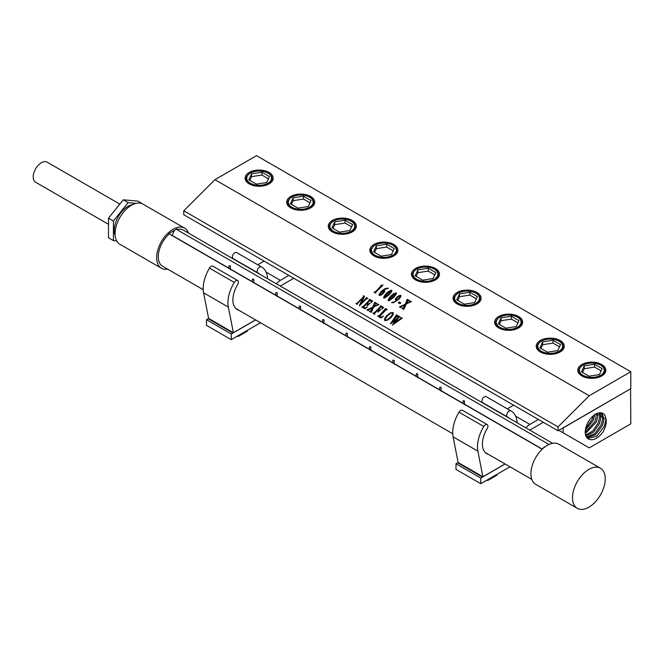 <?xml version="1.0" encoding="UTF-8"?>
<svg xmlns="http://www.w3.org/2000/svg" width="664" height="664" viewBox="0 0 664 664"><rect width="100%" height="100%" fill="white"/><g stroke="black" fill="none" stroke-linecap="round" stroke-linejoin="round"><path stroke-width="1" d="M385.012 319.865L387.07 319.874L390.108 317.433L392.64 314.255L392.49 312.943L390.839 313.192L387.635 315.74L385.17 318.878L385.269 320.156L387.062 319.857L390.108 317.417L392.64 314.238L392.499 312.952L392.781 313.284M384.871 320.571L384.58 318.629L386.929 315.383L390.581 312.777L393.362 313.026M392.963 312.561L393.204 314.495L390.947 317.666L387.452 320.222L384.871 320.554L384.572 318.612L386.921 315.367L390.581 312.769L392.963 312.561L393.354 313.018M630.8 371.74L256.536 155.658L214.945 179.67L589.217 395.752L558.026 426.869L558.026 430.803L630.8 388.664L630.8 371.74L589.217 395.752M214.945 179.67L183.762 210.787L558.026 426.869M380.846 285.52L382.987 285.039L375.708 292.343L375.65 293.173L374.106 292.284L375.127 292.044L380.14 287.089L381.377 285.686L380.978 285.337L382.987 285.055M374.123 292.293L375.998 291.247L381.335 285.537M384.514 290.658L384.605 291.695L383.277 293.505L381.211 295.073L379.252 295.472L379.061 294.534L381.119 291.579L383.302 289.745L385.585 288.466L388.457 288.201L384.68 289.521L383.078 290.699L384.705 290.865L383.078 290.716M379.069 294.55L379.26 295.48L379.061 294.534L381.128 291.596L383.311 289.761L385.585 288.475L388.465 288.217M383.75 298.061L384.074 296.21L386.382 293.388L388.863 291.247L391.777 290.127L391.71 291.504L389.154 294.791L384.788 298.003L383.56 297.846M388.274 300.676L388.598 298.817L390.905 295.995L393.387 293.861L396.292 292.724L396.234 294.111L393.677 297.406L389.311 300.609L388.083 300.452M395.503 300.236L395.395 299.19L396.748 297.347L398.856 295.729L400.782 295.331L400.857 296.592L398.906 299.24L393.412 302.726L391.577 302.618L394.673 301.705L396.931 300.145L395.503 300.219L395.387 299.173L396.748 297.331L398.856 295.712L401.014 295.58M395.503 300.219L395.395 299.19M398.358 302.85L399.213 301.995L400.774 302.9L399.919 303.755L398.358 302.85L399.222 302.012L400.782 302.917M408.966 302.626L406.202 304.104L403.812 309.432L402.052 308.42L403.338 307.731L404.957 304.768L401.429 306.677L400.915 307.764L399.462 306.926L405.223 304.286L407.239 299.298L409.132 300.385L408.069 300.792L406.459 303.606L409.497 301.971L409.962 300.867L411.414 301.705L408.966 302.626M403.87 308.685L404.019 309.225M405.223 304.286L407.264 300.128L407.032 299.505L409.124 300.394M409.497 301.971L409.746 301.074M355.904 303.572L356.925 303.365L363.166 297.24L363.366 295.746L364.478 296.393L361.208 303.589L366.445 298.236L366.395 297.497L367.823 298.327L365.906 299.323L359.423 305.789L362.81 297.987L357.273 303.639L357.323 304.378L355.896 303.556L356.917 303.348L363.158 297.223L363.366 295.762L364.47 296.401M361.208 303.589L366.337 297.804M357.273 303.656L357.539 304.178M371.334 301.016L370.213 300.369L367.175 303.398L368.736 303.988L369.939 303.24L367.267 305.913L367.922 304.66L366.76 303.813L363.623 306.976L364.984 307.996L367.209 307.05L364.926 308.768L361.772 306.951L362.934 306.652L368.711 300.95L369.466 299.273L372.62 301.091L370.985 302.801L371.334 301.016L371.558 301.838L370.869 302.751M367.159 305.863L367.657 304.328M363.532 307.2L364.993 308.013L367.217 307.067M361.78 306.959L363.723 305.946L368.719 300.958L369.4 299.564M376.405 305.614L373.641 307.092L371.251 312.42L369.491 311.399L370.778 310.719L372.388 307.747L368.86 309.665L368.354 310.744L366.901 309.905L372.662 307.274L374.679 302.278L376.571 303.373L375.5 303.78L373.898 306.594L376.928 304.959L377.393 303.855L378.845 304.693L376.405 305.614M371.3 311.657L371.466 312.221M366.91 309.922L372.662 307.291L374.679 302.294L376.571 303.39M373.898 306.594L376.936 304.975L377.401 303.863L378.853 304.701M382.19 307.283L381.294 306.76L378.264 309.781L379.601 310.212L380.713 309.532L378.106 312.13L378.746 310.959L377.799 310.246L374.645 313.449L374.612 314.354L372.853 313.342L374.803 312.321L380.505 306.577L380.547 305.672L383.593 307.424L381.941 309.133L382.19 307.283L382.555 307.681L381.841 309.092M378.007 312.08L378.538 310.677M372.861 313.358L374.803 312.337L380.505 306.585L380.489 305.979M379.617 316.396L381.128 317.16L383.352 316.122L380.92 317.998L377.75 316.172L378.804 315.948L384.663 310.196L385.444 308.494L387.295 309.565L386.033 309.822L379.617 316.396L381.128 317.143L383.352 316.122M377.75 316.18L379.708 315.159L385.386 308.81M384.871 320.554L384.431 320.065M394.623 323.094L400.749 318.438L400.99 317.483L402.21 318.18L392.557 324.995L396.425 319.484L390.581 323.858L396.499 314.885L398.018 315.757L396.939 316.197L392.648 321.957L396.997 318.687L398.45 316.006L400.043 316.927L398.89 317.384L394.623 323.094L400.749 318.421L400.99 317.467L402.201 318.18M390.473 323.808L396.292 315.093L398.026 315.773M392.648 321.957L397.006 318.703L398.45 316.022L400.043 316.944M396.931 300.145L394.673 301.722L391.577 302.635M396.267 299.082L396.267 299.862L396.267 299.091L396.259 299.846L397.404 299.754L399.728 297.381L400.351 295.663L397.869 297.057L396.267 299.082L396.267 299.862L397.404 299.771L399.72 297.364L400.342 295.646M388.282 300.692L388.606 298.833L390.913 296.011L393.387 293.878L396.3 292.741M388.639 300.327L393.337 296.833L396.034 293.471L395.204 293.231L388.971 299.19L388.639 300.327L390.44 299.481L395.387 294.542L395.918 293.098M383.759 298.078L384.082 296.219L386.39 293.397L388.863 291.264L391.777 290.127M384.116 297.713L388.813 294.218L391.511 290.857L390.681 290.616L384.448 296.576L384.116 297.713L385.917 296.866L390.864 291.928L391.395 290.483M409.754 301.091L411.406 301.713M406.459 303.606L409.497 301.987M407.264 300.128L407.032 299.522L407.264 300.128M399.479 306.934L405.231 304.303M404.957 304.768L403.347 307.747L402.069 308.428M379.551 294.716L379.667 295.214L379.559 294.733L379.659 295.198L380.588 295.007L382.124 293.803L383.601 292.011L383.726 290.965L382.613 291.081L379.551 294.716L379.667 295.214L380.596 295.023L382.132 293.82L383.734 290.981M269.053 183.895L269.053 183.895A14.019 8.092 0 0 0 269.053 172.441A14.019 8.092 0 0 0 249.224 172.441A14.019 8.092 0 0 0 249.224 183.895A14.019 8.092 0 0 0 269.053 183.895L269.053 183.895M310.636 207.898L310.636 207.898A14.019 8.092 0 0 0 310.636 196.453A14.019 8.092 0 0 0 290.807 196.453A14.019 8.092 0 0 0 290.807 207.898A14.019 8.092 0 0 0 310.636 207.898L310.636 207.898M352.219 231.91L352.219 231.91A14.019 8.092 0 0 0 352.219 220.465A14.019 8.092 0 0 0 332.39 220.465A14.019 8.092 0 0 0 332.39 231.91A14.019 8.092 0 0 0 352.219 231.91L352.219 231.91M393.802 255.922L393.802 255.922A14.019 8.092 0 0 0 393.802 244.468A14.019 8.092 0 0 0 373.981 244.468A14.019 8.092 0 0 0 373.981 255.922A14.019 8.092 0 0 0 393.802 255.922L393.802 255.922M435.393 279.926L435.393 279.926A14.019 8.092 0 0 0 435.393 268.48A14.019 8.092 0 0 0 415.564 268.48A14.019 8.092 0 0 0 415.564 279.926A14.019 8.092 0 0 0 435.393 279.926L435.393 279.926M476.976 303.938L476.976 303.938A14.019 8.092 0 0 0 476.976 292.492A14.019 8.092 0 0 0 457.147 292.492A14.019 8.092 0 0 0 457.147 303.938A14.019 8.092 0 0 0 476.976 303.938L476.976 303.938M518.559 327.95L518.559 327.95A14.019 8.092 0 0 0 518.559 316.496A14.019 8.092 0 0 0 498.73 316.496A14.019 8.092 0 0 0 498.73 327.95A14.019 8.092 0 0 0 518.559 327.95L518.559 327.95M560.142 351.953L560.142 351.953A14.019 8.092 0 0 0 560.142 340.507A14.019 8.092 0 0 0 540.322 340.507A14.019 8.092 0 0 0 540.322 351.953A14.019 8.092 0 0 0 560.142 351.953L560.142 351.953M601.733 375.965L601.733 375.965A14.019 8.092 0 0 0 601.733 364.519A14.019 8.092 0 0 0 581.905 364.519A14.019 8.092 0 0 0 581.905 375.965A14.019 8.092 0 0 0 601.733 375.965L601.733 375.965M183.762 210.787L183.762 214.729L558.026 430.803M268.621 184.127A12.865 7.428 0 0 0 271.999 179.114A12.865 7.428 0 0 0 271.991 178.832M246.286 178.832A12.865 7.428 0 0 0 246.278 179.114A12.865 7.428 0 0 0 249.647 184.127M310.204 208.139A12.865 7.428 0 0 0 313.582 203.126A12.865 7.428 0 0 0 313.574 202.835M287.869 202.835A12.865 7.428 0 0 0 287.861 203.126A12.865 7.428 0 0 0 291.23 208.139M351.796 232.143A12.865 7.428 0 0 0 355.165 227.129A12.865 7.428 0 0 0 355.157 226.847M329.452 226.847A12.865 7.428 0 0 0 329.444 227.129A12.865 7.428 0 0 0 332.822 232.143M393.378 256.155A12.865 7.428 0 0 0 396.757 251.141A12.865 7.428 0 0 0 396.74 250.859M371.035 250.859A12.865 7.428 0 0 0 371.027 251.141A12.865 7.428 0 0 0 374.405 256.155M434.961 280.166A12.865 7.428 0 0 0 438.34 275.153A12.865 7.428 0 0 0 438.331 274.863M412.626 274.863A12.865 7.428 0 0 0 412.618 275.153A12.865 7.428 0 0 0 415.988 280.166M476.544 304.17A12.865 7.428 0 0 0 479.923 299.157A12.865 7.428 0 0 0 479.914 298.875M454.209 298.875A12.865 7.428 0 0 0 454.201 299.157A12.865 7.428 0 0 0 457.579 304.17M518.136 328.182A12.865 7.428 0 0 0 521.506 323.169A12.865 7.428 0 0 0 521.497 322.887M495.792 322.887A12.865 7.428 0 0 0 495.784 323.169A12.865 7.428 0 0 0 499.162 328.182M559.719 352.194A12.865 7.428 0 0 0 563.097 347.181A12.865 7.428 0 0 0 563.089 346.89M537.384 346.89A12.865 7.428 0 0 0 537.367 347.181A12.865 7.428 0 0 0 540.745 352.194M601.302 376.197A12.865 7.428 0 0 0 604.68 371.184A12.865 7.428 0 0 0 604.672 370.902M578.966 370.902A12.865 7.428 0 0 0 578.958 371.184A12.865 7.428 0 0 0 582.328 376.197M297.953 208.139L308.287 206.545L311.051 200.578L303.489 196.212L293.156 197.814L290.392 203.773L297.953 208.139M339.536 232.151L349.87 230.549L352.634 224.59L345.072 220.224L334.747 221.817L331.975 227.785L339.536 232.151M381.128 256.163L391.453 254.561L394.225 248.593L386.656 244.227L376.33 245.829L373.558 251.797L381.128 256.163M422.711 280.166L433.036 278.573L435.808 272.605L428.247 268.239L417.913 269.841L415.149 275.801L422.711 280.166M464.294 304.178L474.627 302.577L477.391 296.617L469.83 292.251L459.496 293.845L456.732 299.813L464.294 304.178M505.877 328.19L516.21 326.588L518.974 320.621L511.413 316.255L501.088 317.857L498.315 323.824L505.877 328.19M547.468 352.194L557.793 350.6L560.565 344.633L553.004 340.267L542.671 341.869L539.907 347.828L547.468 352.194M589.051 376.206L599.376 374.604L602.148 368.644L594.587 364.279L584.254 365.872L581.49 371.84L589.051 376.206M293.156 197.814L293.156 200.644L291.43 204.371M303.489 196.212L303.489 199.051L293.156 200.644M310.013 202.819L303.489 199.051M334.747 221.817L334.747 224.656L333.013 228.383M345.072 220.224L345.072 223.054L334.747 224.656M351.596 226.822L345.072 223.054M376.33 245.829L376.33 248.668L374.596 252.395M386.656 244.227L386.656 247.066L376.33 248.668M393.179 250.834L386.656 247.066M417.913 269.841L417.913 272.672L416.187 276.398M428.247 268.239L428.247 271.078L417.913 272.672M434.771 274.846L428.247 271.078M459.496 293.845L459.496 296.683L457.77 300.41M469.83 292.251L469.83 295.082L459.496 296.683M476.354 298.85L469.83 295.082M501.088 317.857L501.088 320.695L499.353 324.422M511.413 316.255L511.413 319.093L501.088 320.695M517.937 322.862L511.413 319.093M542.671 341.869L542.671 344.699L540.944 348.426M553.004 340.267L553.004 343.105L542.671 344.699M559.528 346.874L553.004 343.105M584.254 365.872L584.254 368.711L582.527 372.438M594.587 364.279L594.587 367.109L584.254 368.711M601.111 370.877L594.587 367.109M256.37 184.135L266.696 182.534L269.468 176.574L261.906 172.208L251.573 173.802L248.809 179.77L256.37 184.135M261.906 172.208L261.906 175.039L251.573 176.641L249.847 180.367M268.43 178.807L261.906 175.039M251.573 173.802L251.573 176.641M558.856 430.33L589.217 447.851L630.8 423.848L630.584 388.789M563.138 427.857L563.221 432.845M630.451 388.863L563.221 427.931M589.134 439.269A14.683 8.474 -60 0 1 588.096 438.779A14.683 8.474 -60 0 1 586.486 425.674A14.683 8.474 -60 0 1 602.779 413.357A14.683 8.474 -60 0 1 605.477 416.751L606.249 419.988C606.464 423.864 605.294 427.981 602.738 432.339C597.899 438.481 593.359 440.796 589.134 439.269L588.063 438.755M605.477 416.751L605.825 420.055L604.315 426.421L596.637 436.397L587.524 438.356M586.81 437.618L595.467 434.87L602.505 425.408L604.008 419.125L601.924 413M601.194 412.834L602.763 418.395L601.26 424.703L594.67 433.791L586.387 437.003M585.864 435.941L593.533 432.164L599.451 423.682L600.945 417.465L600.024 412.759M599.135 412.85L599.7 416.726L598.214 422.985L592.769 431.011L585.582 435.086M585.299 433.617L596.405 421.964L597.882 415.805L597.708 413.207M596.612 413.647L595.16 421.267L585.225 432.422M594.819 414.145L593.35 420.246L585.333 430.289M593.276 415.822L592.105 419.548L585.673 428.396M587.333 423.682L589.898 419.44M367.175 303.398L368.744 304.004L369.948 303.257M369.541 300.02L369.408 299.58L369.541 300.02M369.259 299.497L372.628 301.107M392.441 324.945L396.425 319.484M369.499 311.416L370.786 310.727L372.396 307.764M374.695 303.108L374.471 302.502L374.695 303.108M385.236 308.718L387.303 309.582M378.264 309.781L379.601 310.229L380.721 309.54M380.339 305.897L383.593 307.44M366.196 297.721L367.831 298.335M359.324 305.739L362.81 297.987M108.514 224.316L35.599 182.218A11.578 6.682 -60 0 1 33.2 176.923A11.578 6.682 -60 0 1 38.255 165.27A11.578 6.682 -60 0 1 47.177 162.165L119.802 204.097M116.69 240.916L113.419 240.625L108.514 237.787L108.514 218.141L123.247 199.806L137.979 201.126L142.893 204.064M113.419 240.625L113.419 220.971L108.514 218.141M113.419 220.971L128.16 202.644L123.247 199.806M128.16 202.644L136.137 203.358M133.09 204.421A19.679 11.363 120 0 0 121.487 212.04A19.679 11.363 120 0 0 115.146 235.496M188.485 233.056A23.157 13.371 120 0 0 184.592 228.142L143.009 204.13A23.157 13.371 120 0 0 123.587 212.123A23.157 13.371 120 0 0 119.852 244.236L161.443 268.239A23.157 13.371 120 0 0 167.643 269.152M184.592 228.142A23.157 13.371 120 0 0 165.17 236.135A23.157 13.371 120 0 0 161.443 268.239M552.655 443.311L183.438 230.142A20.841 12.035 120 0 0 176.782 229.57L177.114 228.814L168.922 233.537L169.254 233.919A20.841 12.035 120 0 0 165.95 237.338A20.841 12.035 120 0 0 162.597 266.239L203.225 289.695M172.034 235.521L174.383 230.391M542.015 448.939L464.485 404.177M463.09 403.372L441.07 390.664M439.684 389.859L417.656 377.144M416.27 376.339L394.242 363.623M392.856 362.826L370.836 350.111M369.441 349.305L347.421 336.59M346.035 335.793L324.007 323.077M322.621 322.272L300.601 309.557M299.207 308.76L277.187 296.044M275.792 295.239L253.772 282.524M252.386 281.727L230.358 269.011M228.972 268.206L172.2 235.429M176.782 229.57L549.02 444.473M546.447 445.876A20.841 12.035 120 0 0 545.65 446.316A20.841 12.035 120 0 0 541.882 449.055L169.254 233.919M600.447 468.228L558.864 444.216A23.157 13.371 120 0 0 539.434 452.209A23.157 13.371 120 0 0 535.707 484.322L577.298 508.334A23.157 13.371 120 0 0 596.72 500.341A23.157 13.371 120 0 0 600.447 468.228A23.157 13.371 120 0 0 581.025 476.221A23.157 13.371 120 0 0 577.298 508.334M252.586 279.004L253.772 279.287L252.586 279.004M276 292.525L277.187 292.807L276 292.525M299.414 306.038L300.601 306.32L299.414 306.038M322.82 319.558L324.007 319.841L322.82 319.558M346.234 333.071L347.421 333.353L346.234 333.071M369.649 346.591L370.836 346.874L369.649 346.591M393.063 360.104L394.242 360.386L393.063 360.104M416.469 373.624L417.656 373.907L416.469 373.624M439.883 387.137L441.07 387.427L439.883 387.137M463.298 400.658L464.485 400.94L463.298 400.658M230.159 266.056L228.972 265.774L230.159 266.056M529.872 424.387L538.388 419.474L529.872 424.387L515.629 416.162L529.872 424.387A11.578 6.682 -60 0 0 525.905 427.865A11.578 6.682 -60 0 1 529.872 424.387M507.288 408.825L513.621 405.173L507.288 408.825M543.301 422.304L529.872 430.056A4.631 2.673 120 0 0 529.789 430.106A4.631 2.673 120 0 1 529.872 430.056L543.301 422.304M510.018 466.817L480.761 483.707L480.761 478.038L482.438 477.067L457.67 462.766L482.438 477.067L480.761 478.038L455.985 463.738L457.67 462.766L455.985 463.738L455.985 469.406L455.985 463.738L480.761 478.038L480.761 483.707L455.985 469.406L480.761 483.707L510.018 466.817M482.886 476.86L482.438 477.258L482.886 476.76L477.881 451.163A28.012 16.177 -60 0 1 483.782 426.479A3.469 2.009 -60 0 1 487.193 424.578A3.469 2.009 -60 0 1 487.135 428.695A21.074 12.168 120 0 0 486.762 453.653A21.074 12.168 120 0 0 488.43 454.359A21.074 12.168 120 0 1 486.762 453.653A21.074 12.168 120 0 1 487.135 428.695A3.469 2.009 -60 0 0 487.193 424.578A3.469 2.009 -60 0 0 483.782 426.479L459.015 412.178A3.469 2.009 -60 0 1 462.426 410.277L487.193 424.578L462.426 410.277A3.469 2.009 -60 0 0 459.015 412.178A28.012 16.177 -60 0 0 453.105 436.862A28.012 16.177 -60 0 1 459.015 412.178L483.782 426.479A28.012 16.177 -60 0 0 477.881 451.163L453.105 436.862L458.102 462.459L482.877 476.76L477.881 451.163L453.105 436.862L458.102 462.459L482.877 476.76L505.063 463.953L482.886 476.86L505.146 464.003L482.886 476.86M484.496 403.961A21.074 12.168 120 0 0 483.417 403.081A21.074 12.168 120 0 1 484.496 403.961M482.686 402.658A3.469 2.009 -60 0 1 482.62 402.625A3.469 2.009 -60 0 1 482.595 398.666A3.469 2.009 -60 0 1 486.031 396.574A28.012 16.177 -60 0 1 486.529 396.848L511.305 411.149A28.012 16.177 -60 0 1 517.073 422.769A28.012 16.177 -60 0 0 511.305 411.149A28.012 16.177 -60 0 0 510.807 410.875A28.012 16.177 -60 0 1 511.305 411.149L486.529 396.848A28.012 16.177 -60 0 0 486.031 396.574A3.469 2.009 -60 0 0 482.595 398.666A3.469 2.009 -60 0 0 482.62 402.625L507.396 416.926A3.469 2.009 -60 0 1 507.362 412.966A3.469 2.009 -60 0 1 510.807 410.875L486.031 396.574L510.807 410.875A3.469 2.009 -60 0 0 507.362 412.966A3.469 2.009 -60 0 0 507.396 416.926A3.469 2.009 -60 0 0 507.454 416.959A3.469 2.009 -60 0 1 507.396 416.926L482.62 402.625A3.469 2.009 -60 0 0 482.686 402.658M509.271 418.262A21.074 12.168 120 0 0 507.827 417.158A21.074 12.168 120 0 0 507.454 416.959A21.074 12.168 120 0 1 507.827 417.158A21.074 12.168 120 0 1 509.271 418.262M488.09 480.304L486.48 480.412L488.09 480.304L496.788 475.283L488.09 480.304L488.09 479.474L488.09 480.304M496.788 474.453L496.788 475.283L496.788 474.453M280.366 280.332L288.882 275.419L280.366 280.332L266.115 272.107L280.366 280.332A11.578 6.682 -60 0 0 276.39 283.81A11.578 6.682 -60 0 1 280.366 280.332M257.773 264.77L264.106 261.118L257.773 264.77M293.787 278.249L280.366 286.001A4.631 2.673 120 0 0 280.274 286.051A4.631 2.673 120 0 1 280.366 286.001L293.787 278.249M260.504 322.762L231.246 339.661L231.246 333.984L232.923 333.013L208.156 318.712L232.923 333.013L231.246 333.984L206.471 319.683L208.156 318.712L206.471 319.683L206.471 325.352L206.471 319.683L231.246 333.984L231.246 339.661L206.471 325.352L231.246 339.661L260.504 322.762M233.371 332.805L232.923 333.203L233.371 332.706L228.366 307.108A28.012 16.177 -60 0 1 234.267 282.424A3.469 2.009 -60 0 1 237.679 280.523A3.469 2.009 -60 0 1 237.621 284.64A21.074 12.168 120 0 0 237.247 309.598A21.074 12.168 120 0 0 238.924 310.304A21.074 12.168 120 0 1 237.247 309.598A21.074 12.168 120 0 1 237.621 284.64A3.469 2.009 -60 0 0 237.679 280.523A3.469 2.009 -60 0 0 234.267 282.424L209.5 268.123A3.469 2.009 -60 0 1 212.912 266.222L237.679 280.523L212.912 266.222A3.469 2.009 -60 0 0 209.5 268.123A28.012 16.177 -60 0 0 203.591 292.807A28.012 16.177 -60 0 1 209.5 268.123L234.267 282.424A28.012 16.177 -60 0 0 228.366 307.108L203.591 292.807L208.596 318.405L233.363 332.706L228.366 307.108L203.591 292.807L208.596 318.405L233.363 332.706L255.549 319.899L233.371 332.805L255.64 319.957L233.371 332.805M234.99 259.906A21.074 12.168 120 0 0 233.911 259.026A21.074 12.168 120 0 1 234.99 259.906M233.172 258.603A3.469 2.009 -60 0 1 233.114 258.57A3.469 2.009 -60 0 1 233.081 254.611A3.469 2.009 -60 0 1 236.525 252.519A28.012 16.177 -60 0 1 237.015 252.793L261.79 267.094A28.012 16.177 -60 0 1 267.567 278.714A28.012 16.177 -60 0 0 261.79 267.094A28.012 16.177 -60 0 0 261.292 266.828A28.012 16.177 -60 0 1 261.79 267.094L237.015 252.793A28.012 16.177 -60 0 0 236.525 252.519A3.469 2.009 -60 0 0 233.081 254.611A3.469 2.009 -60 0 0 233.114 258.57L257.881 272.871A3.469 2.009 -60 0 1 257.848 268.912A3.469 2.009 -60 0 1 261.292 266.828L236.525 252.519L261.292 266.828A3.469 2.009 -60 0 0 257.848 268.912A3.469 2.009 -60 0 0 257.881 272.871A3.469 2.009 -60 0 0 257.939 272.904A3.469 2.009 -60 0 1 257.881 272.871L233.114 258.57A3.469 2.009 -60 0 0 233.172 258.603M259.757 274.207A21.074 12.168 120 0 0 258.313 273.111A21.074 12.168 120 0 0 257.939 272.904A21.074 12.168 120 0 1 258.313 273.111A21.074 12.168 120 0 1 259.757 274.207M238.575 336.25L236.965 336.357L238.575 336.25L247.274 331.236L238.575 336.25L238.575 335.42L238.575 336.25M247.274 330.398L247.274 331.236L247.274 330.398M291.629 197.308A12.865 7.428 0 0 0 287.861 202.553A12.865 7.428 0 0 0 295.795 209.417A12.865 7.428 0 0 0 309.814 207.807A12.865 7.428 0 0 0 313.582 202.553A12.865 7.428 0 0 0 309.648 197.208M333.212 221.311A12.865 7.428 0 0 0 329.444 226.565A12.865 7.428 0 0 0 337.387 233.421A12.865 7.428 0 0 0 351.397 231.819A12.865 7.428 0 0 0 355.165 226.565A12.865 7.428 0 0 0 351.231 221.22M374.795 245.323A12.865 7.428 0 0 0 371.027 250.577A12.865 7.428 0 0 0 378.97 257.433A12.865 7.428 0 0 0 392.988 255.823A12.865 7.428 0 0 0 396.757 250.577A12.865 7.428 0 0 0 392.822 245.232M416.386 269.335A12.865 7.428 0 0 0 412.618 274.581A12.865 7.428 0 0 0 420.553 281.445A12.865 7.428 0 0 0 434.571 279.834A12.865 7.428 0 0 0 438.34 274.581A12.865 7.428 0 0 0 434.405 269.235M457.969 293.339A12.865 7.428 0 0 0 454.201 298.592A12.865 7.428 0 0 0 462.144 305.448A12.865 7.428 0 0 0 476.154 303.846A12.865 7.428 0 0 0 479.923 298.592A12.865 7.428 0 0 0 475.988 293.247M499.552 317.351A12.865 7.428 0 0 0 495.784 322.604A12.865 7.428 0 0 0 503.727 329.46A12.865 7.428 0 0 0 517.746 327.85A12.865 7.428 0 0 0 521.506 322.604A12.865 7.428 0 0 0 517.571 317.259M541.135 341.362A12.865 7.428 0 0 0 537.367 346.608A12.865 7.428 0 0 0 545.31 353.472A12.865 7.428 0 0 0 559.329 351.862A12.865 7.428 0 0 0 563.097 346.608A12.865 7.428 0 0 0 559.163 341.263M582.726 365.366A12.865 7.428 0 0 0 578.958 370.62A12.865 7.428 0 0 0 586.893 377.476A12.865 7.428 0 0 0 600.912 375.865A12.865 7.428 0 0 0 604.68 370.62A12.865 7.428 0 0 0 600.746 365.275M309.49 207.243A12.4 7.155 0 0 0 309.49 197.117A12.4 7.155 0 0 0 291.952 197.117A12.4 7.155 0 0 0 291.952 207.243A12.4 7.155 0 0 0 309.49 207.243M351.073 231.246A12.4 7.155 0 0 0 351.073 221.129A12.4 7.155 0 0 0 333.536 221.129A12.4 7.155 0 0 0 333.536 231.246A12.4 7.155 0 0 0 351.073 231.246M392.656 255.258A12.4 7.155 0 0 0 392.656 245.132A12.4 7.155 0 0 0 375.127 245.132A12.4 7.155 0 0 0 375.127 255.258A12.4 7.155 0 0 0 392.656 255.258M434.248 279.27A12.4 7.155 0 0 0 434.248 269.144A12.4 7.155 0 0 0 416.71 269.144A12.4 7.155 0 0 0 416.71 279.27A12.4 7.155 0 0 0 434.248 279.27M475.831 303.274A12.4 7.155 0 0 0 475.831 293.148A12.4 7.155 0 0 0 458.293 293.148A12.4 7.155 0 0 0 458.293 303.274A12.4 7.155 0 0 0 475.831 303.274M517.414 327.286A12.4 7.155 0 0 0 517.414 317.16A12.4 7.155 0 0 0 499.884 317.16A12.4 7.155 0 0 0 499.884 327.286A12.4 7.155 0 0 0 517.414 327.286M558.997 351.289A12.4 7.155 0 0 0 558.997 341.171A12.4 7.155 0 0 0 541.467 341.171A12.4 7.155 0 0 0 541.467 351.289A12.4 7.155 0 0 0 558.997 351.289M600.588 375.301A12.4 7.155 0 0 0 600.588 365.175A12.4 7.155 0 0 0 583.05 365.175A12.4 7.155 0 0 0 583.05 375.301A12.4 7.155 0 0 0 600.588 375.301M250.037 173.296A12.865 7.428 0 0 0 246.278 178.55A12.865 7.428 0 0 0 254.212 185.405A12.865 7.428 0 0 0 268.231 183.795A12.865 7.428 0 0 0 271.999 178.55A12.865 7.428 0 0 0 268.065 173.204M267.899 183.231A12.4 7.155 0 0 0 267.899 173.105A12.4 7.155 0 0 0 250.369 173.105A12.4 7.155 0 0 0 250.369 183.231A12.4 7.155 0 0 0 267.899 183.231M596.637 415.066L598.272 414.817M599.7 416.726L601.335 416.477M602.763 418.395L604.406 418.137M605.825 420.055L606.249 419.988M287.861 203.126L287.861 202.553C287.446 201.142 288.74 199.325 291.72 197.092C299.132 192.369 314.163 195.996 313.582 202.553L313.582 203.126M329.444 227.129L329.444 226.565C329.037 225.154 330.323 223.328 333.311 221.104C340.715 216.373 355.746 220.008 355.165 226.565L355.165 227.129M371.027 251.141L371.027 250.577C370.62 249.158 371.906 247.34 374.894 245.107C382.298 240.385 397.329 244.012 396.757 250.577L396.757 251.141M412.618 275.153L412.618 274.581C412.203 273.17 413.489 271.352 416.477 269.119C423.881 264.397 438.912 268.024 438.34 274.581L438.34 275.153M454.201 299.157L454.201 298.592C453.794 297.181 455.081 295.356 458.06 293.131C465.472 288.4 480.504 292.036 479.923 298.592L479.923 299.157M495.784 323.169L495.784 322.604C495.377 321.185 496.664 319.367 499.652 317.135C507.055 312.412 522.087 316.039 521.506 322.604L521.506 323.169M537.367 347.181L537.367 346.608C536.96 345.197 538.247 343.371 541.235 341.147C548.638 336.424 563.67 340.051 563.097 346.608L563.097 347.181M578.958 371.184L578.958 370.62C578.543 369.209 579.838 367.383 582.818 365.158C590.221 360.428 605.261 364.063 604.68 370.62L604.68 371.184M271.999 179.114L271.999 178.55C272.572 171.984 257.541 168.357 250.137 173.08C247.149 175.313 245.863 177.13 246.278 178.55L246.278 179.114M235.803 308.503L452.74 433.75M485.318 452.558L531.822 479.408M252.386 279.287L252.386 281.909M253.772 279.287L253.772 283.072M275.792 292.807L275.792 295.43M277.187 292.807L277.187 296.584M299.207 306.32L299.207 308.943M300.601 306.32L300.601 310.105M322.621 319.841L322.621 322.463M324.007 319.841L324.007 323.617M346.035 333.353L346.035 335.976M347.421 333.353L347.421 337.138M369.441 346.874L369.441 349.496M370.836 346.874L370.836 350.65M392.856 360.386L392.856 363.009M394.242 360.386L394.242 364.171M416.27 373.907L416.27 376.529M417.656 373.907L417.656 377.692M439.684 387.427L439.684 390.05M441.07 387.427L441.07 391.204M463.09 400.94L463.09 403.563M464.485 400.94L464.485 404.725M230.358 265.774L230.358 269.551M228.972 265.774L228.972 268.397"/></g></svg>
